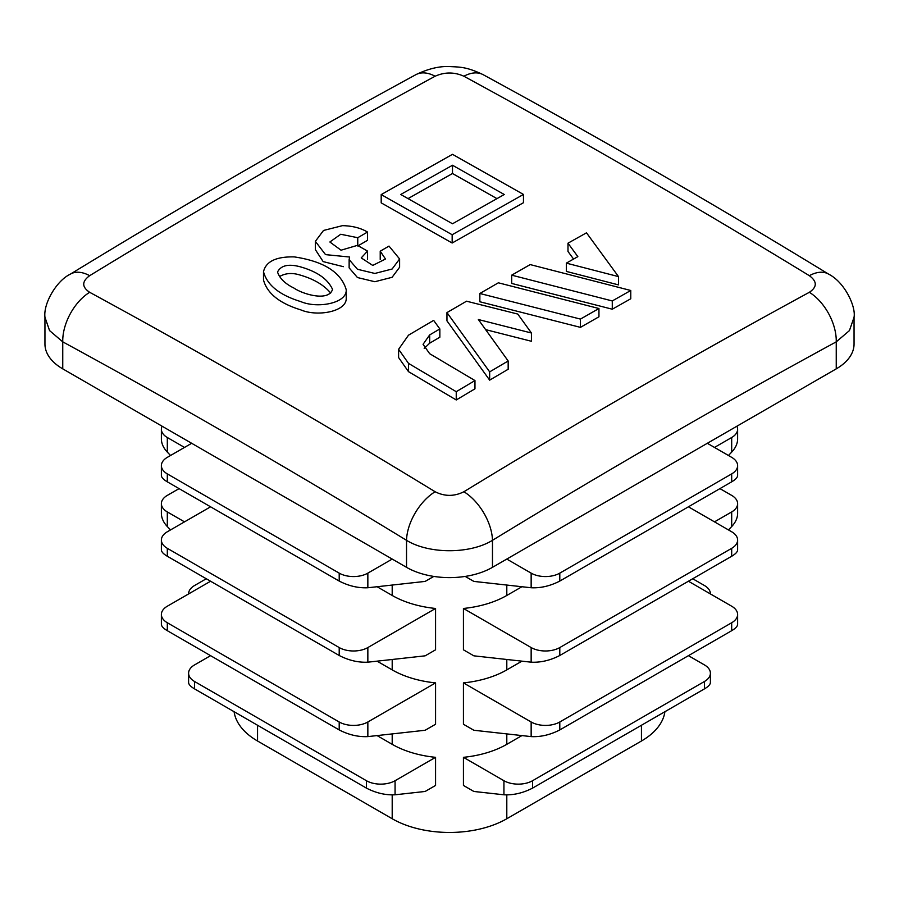 <?xml version="1.0" encoding="UTF-8"?>
<svg xmlns="http://www.w3.org/2000/svg" width="899" height="899" viewBox="0 0 899 899"><rect width="100%" height="100%" fill="white"/><g stroke="black" fill="none" stroke-linecap="round" stroke-linejoin="round"><path stroke-width="1.35" d="M566.336 263.137L618.512 276.611L618.512 284.893L566.336 271.408L566.336 263.137L577.843 256.642L567.988 243.191L567.988 251.462L573.562 259.058M357.757 237.718L367.522 232.054C360.668 227.975 352.318 225.851 342.463 225.66L323.516 230.459L315.358 241.359L325.539 254.631L349.621 257.024L349.138 259.609L357.465 269.273L374.861 273.453L392.099 269.026L399.606 258.968L389.009 246.09L380.221 251.192L385.491 259.013L372.759 265.43L361.229 257.912L367.522 251.079L357.431 245.36L341.024 250.203L329.866 242L340.732 234.257L357.757 237.718L357.757 245.551M357.757 245.989L367.522 240.325L367.522 232.054M294.288 256.9C323.764 261.317 341.081 272.262 346.227 289.736C347.093 303.323 317.448 308.784 300.794 301.603C279.611 295.108 267.172 285.163 263.497 271.745C265.89 261.474 276.15 256.518 294.288 256.9M299.491 266.598C288.141 263.733 280.825 265.542 277.533 272.026C279.701 278.465 285.185 283.814 293.995 288.085C302.615 294.153 328.731 302.019 332.529 289.354C327.73 278.87 316.706 271.284 299.491 266.598M188.599 673.205L188.599 682.555C188.689 684.487 190.667 686.6 194.532 688.87L366.421 788.108C375.973 793.03 385.514 795.255 395.066 794.795L395.066 780.714A20.261 11.698 180 0 1 366.421 780.714L194.532 681.476A20.261 11.698 180 0 1 188.599 673.205A20.261 11.698 180 0 1 194.532 664.934L210.58 655.663M618.512 276.611L586.496 232.819L567.988 243.191M330.663 293.052C323.898 284.916 313.504 278.847 299.491 274.869C291.872 272.599 285.152 273.206 279.353 276.667M398.605 349.295L398.605 357.566L408.494 371.647L456.243 399.965L474.964 388.829L474.964 380.558L429.677 353.7L423.069 344.317L429.677 334.922L439.847 328.944L433.644 320.381L408.494 335.181L398.605 349.295L408.494 363.376L456.243 391.694L474.964 380.558M435.105 491.742C444.679 496.563 454.276 496.563 463.895 491.742C579.023 421.395 694.163 354.914 809.336 292.299C817.236 287.028 817.236 281.488 809.336 275.678C694.185 205.354 579.035 138.873 463.895 76.235C454.321 71.942 444.724 71.942 435.105 76.235C319.977 138.862 204.837 205.343 89.664 275.678C81.764 281.466 81.764 287.006 89.664 292.299C204.815 354.903 319.965 421.384 435.105 491.742A40.511 22.7 121.4 0 0 406.528 540.321C291.928 470.323 177.328 404.157 62.75 341.845A40.511 24.059 -61.5 0 1 89.664 292.299M424.193 348.452L429.677 343.193L439.847 337.215L439.847 328.944M346.227 289.736L346.227 298.007C347.093 311.593 317.448 317.055 300.794 309.874C279.611 303.379 267.172 293.434 263.497 280.016L263.497 271.745M349.138 259.609L349.138 267.88L357.465 277.544L374.861 281.724L392.099 277.297L399.606 267.239L399.606 258.979M315.358 241.359L315.358 249.63L323.146 261.598L343.362 266.677M479.852 293.49L479.852 301.761L580.439 327.36L598.948 316.785L598.948 308.514L498.361 282.803L479.852 293.49L580.439 319.089L598.948 308.514M511.688 275.161L511.688 283.432L612.275 309.211L630.772 298.76L630.772 290.489L530.196 264.587L511.688 275.161L612.275 300.94L630.772 290.489M485.662 329.641L531.433 341.272L531.433 333.001L517.779 314.066L466.525 301.199L446.96 312.594L489.663 371.871L508.171 360.982L478.358 319.527L531.433 333.001M446.96 312.594L446.96 320.864L489.663 380.142L508.171 369.253L508.171 360.982M452.163 243.011L523.465 202.713L523.465 194.442L452.489 154.325L381.198 194.589L452.163 234.74L452.163 243.011L381.198 202.859L381.198 194.589M408.045 198.589L452.489 173.518L496.945 198.612M836.25 368.86A60.772 35.083 0 0 0 854.05 344.059L854.05 317.235L849.431 330.607L836.25 341.845C721.65 404.168 607.05 470.334 492.472 540.321C469.975 554.222 428.913 554.155 406.528 540.321L406.528 567.336A60.772 35.083 0 0 0 492.472 567.336L836.25 368.86L836.25 341.845A40.511 24.059 61.5 0 0 809.336 292.299M62.75 368.86L62.75 341.845L49.557 330.585L44.95 317.235L44.95 344.059A60.772 35.083 0 0 0 62.75 368.86L406.528 567.336M89.664 275.678A40.511 22.7 58.6 0 0 70.279 274.195L70.279 274.195C185.441 203.848 300.626 137.345 415.821 74.696L415.821 74.696C428.025 68.807 439.274 66.088 449.556 66.548C459.569 67.155 466.165 66.526 483.179 74.696L483.179 74.696A40.511 24.059 118.5 0 0 463.895 76.235M809.336 275.678A40.511 22.7 -58.6 0 1 828.721 274.195L828.721 274.195C713.559 203.848 598.374 137.345 483.179 74.696M415.821 74.696A40.511 24.059 61.5 0 1 435.105 76.235M463.895 491.742A40.511 22.7 58.6 0 1 492.472 540.321L492.472 567.336M504.26 194.51L452.489 223.772L400.729 194.476L452.489 165.247L504.26 194.51M452.489 165.247L452.489 173.518M452.163 234.74L523.465 194.442M456.243 391.694L456.243 399.965M489.663 371.871L489.663 380.142M580.439 319.089L580.439 327.36M612.275 300.94L612.275 309.211M380.221 251.192L380.221 259.451M367.522 251.079L367.522 259.35M395.066 794.795L425.148 791.457L435.566 785.445L435.566 757.329A81.034 46.782 180 0 1 392.2 744.327L392.2 733.91M234.088 711.716A81.034 46.782 0 0 0 257.552 741.012L392.2 818.753A81.034 46.782 0 0 0 506.8 818.753L641.448 741.012A81.034 46.782 0 0 0 664.912 711.716M688.42 655.663L704.468 664.934A20.261 11.698 180 0 1 710.401 673.205L710.401 682.555C710.311 684.487 708.333 686.6 704.468 688.87L532.579 788.108C523.027 793.03 513.486 795.255 503.934 794.795L473.852 791.457L463.434 785.445L463.434 757.329A81.034 46.782 180 0 0 506.8 744.327L521.926 735.584M688.42 581.237L731.685 606.218A20.261 11.698 180 0 1 737.618 614.478L737.618 624.378C737.528 626.311 735.551 628.412 731.685 630.693L559.796 729.932C550.244 734.843 540.692 737.079 531.152 736.607L473.852 730.258L463.434 724.246L463.434 682.892A81.034 46.782 180 0 0 506.8 669.89L521.926 661.158M688.42 506.811L731.685 531.781A20.261 11.698 180 0 1 737.618 540.052L737.618 549.952C737.528 551.885 735.551 553.986 731.685 556.256L559.796 655.495C550.244 660.417 540.692 662.642 531.152 662.181L473.852 655.832L463.434 649.82L463.434 608.466A81.034 46.782 180 0 0 506.8 595.464L521.926 586.732M167.315 556.256L167.315 548.323A20.261 11.698 180 0 1 161.382 540.052L161.382 549.952C161.472 551.885 163.449 553.986 167.315 556.256L339.204 655.495C348.756 660.417 358.308 662.642 367.848 662.181L425.148 655.832L435.566 649.82L435.566 608.466A81.034 46.782 180 0 1 392.2 595.464L392.2 585.058M167.315 630.693L167.315 622.749A20.261 11.698 180 0 1 161.382 614.478L161.382 624.378C161.472 626.311 163.449 628.412 167.315 630.693L339.204 729.932C348.756 734.843 358.308 737.079 367.848 736.607L425.148 730.258L435.566 724.246L435.566 682.892A81.034 46.782 180 0 1 392.2 669.89L392.2 659.484M377.074 735.584L392.2 744.327M377.074 661.158L392.2 669.89M377.074 586.732L392.2 595.464M170.54 455.49L167.315 452.13L167.315 437.51A20.261 11.698 180 0 1 161.382 429.239A20.261 11.698 180 0 1 162.078 426.205M161.382 429.239L161.382 439.128C161.472 443.657 163.449 447.983 167.315 452.13M167.315 437.51L184.509 447.432M170.54 529.916L167.315 526.556L167.315 511.936A20.261 11.698 180 0 1 161.382 503.665A20.261 11.698 180 0 1 167.315 495.394L179.07 488.618M161.382 503.665L161.382 513.565C161.472 518.082 163.449 522.42 167.315 526.556M167.315 511.936L184.509 521.858M206.276 578.754L194.532 585.541A20.261 11.698 180 0 0 188.599 593.812L188.599 593.924A20.261 11.698 180 0 1 188.599 593.812M728.46 455.49L731.685 452.13C735.551 447.983 737.528 443.657 737.618 439.128L737.618 429.239A20.261 11.698 180 0 1 731.685 437.51L714.491 447.432M736.922 426.205A20.261 11.698 180 0 1 737.618 429.239M728.46 529.916L731.685 526.556C735.551 522.42 737.528 518.082 737.618 513.565L737.618 503.665A20.261 11.698 180 0 1 731.685 511.936L714.491 521.858M737.618 503.665A20.261 11.698 180 0 0 731.685 495.394L719.93 488.618M710.401 593.812A20.261 11.698 180 0 1 710.401 593.924L710.401 593.812A20.261 11.698 180 0 0 704.468 585.541L692.724 578.754M465.221 576.428L473.852 581.406L531.152 587.755C540.692 588.216 550.244 585.991 559.796 581.069L731.685 481.83C735.551 479.549 737.528 477.448 737.618 475.515L737.618 465.626A20.261 11.698 180 0 1 731.685 473.897L559.796 573.135A20.261 11.698 180 0 1 531.152 573.135L506.8 559.077M707.333 443.297L731.685 457.355A20.261 11.698 180 0 1 737.618 465.626M559.796 655.495L559.796 647.561L731.685 548.323A20.261 11.698 180 0 0 737.618 540.052M559.796 647.561A20.261 11.698 180 0 1 531.152 647.561L463.434 608.466M559.796 729.932L559.796 721.987L731.685 622.749A20.261 11.698 180 0 0 737.618 614.478M559.796 721.987A20.261 11.698 180 0 1 531.152 721.987L463.434 682.892M532.579 788.108L532.579 780.714L704.468 681.476A20.261 11.698 180 0 0 710.401 673.205M532.579 780.714A20.261 11.698 180 0 1 503.934 780.714L463.434 757.329M433.779 576.428L425.148 581.406L367.848 587.755L367.848 573.135A20.261 11.698 180 0 1 339.204 573.135L167.315 473.897A20.261 11.698 180 0 1 161.382 465.626A20.261 11.698 180 0 1 167.315 457.355L191.667 443.297M161.382 465.626L161.382 475.515C161.472 477.448 163.449 479.549 167.315 481.83L339.204 581.069C348.756 585.991 358.308 588.216 367.848 587.755M367.848 573.135L392.2 559.077M167.315 548.323L339.204 647.561A20.261 11.698 180 0 0 367.848 647.561L435.566 608.466M161.382 540.052A20.261 11.698 180 0 1 167.315 531.781L210.58 506.811M167.315 622.749L339.204 721.987A20.261 11.698 180 0 0 367.848 721.987L435.566 682.892M161.382 614.478A20.261 11.698 180 0 1 167.315 606.218L210.58 581.237M395.066 780.714L435.566 757.329M194.532 688.87L194.532 681.476M408.494 363.376L408.494 371.647M429.677 334.922L429.677 343.193M392.2 818.753L392.2 794.941M506.8 818.753L506.8 794.941M506.8 744.327L506.8 733.91M506.8 669.89L506.8 659.484M506.8 595.464L506.8 585.058M257.552 741.012L257.552 725.257M641.448 741.012L641.448 725.257M731.685 452.13L731.685 437.51M731.685 526.556L731.685 511.936M559.796 581.069L559.796 573.135M731.685 481.83L731.685 473.897M531.152 587.755L531.152 573.135M731.685 556.256L731.685 548.323M531.152 662.181L531.152 647.561M731.685 630.693L731.685 622.749M531.152 736.607L531.152 721.987M704.468 688.87L704.468 681.476M503.934 794.795L503.934 780.714M167.315 481.83L167.315 473.897M339.204 581.069L339.204 573.135M339.204 655.495L339.204 647.561M367.848 662.181L367.848 647.561M339.204 729.932L339.204 721.987M367.848 736.607L367.848 721.987M366.421 788.108L366.421 780.714M854.05 317.235C856.039 306.626 844.745 282.275 828.721 274.195M70.279 274.195C56.749 280.533 43.231 303.379 44.95 317.235"/></g></svg>
